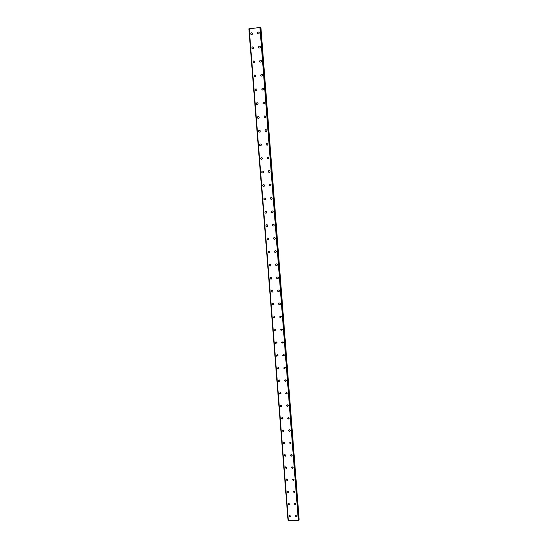 <?xml version="1.0" encoding="UTF-8"?>
<svg xmlns="http://www.w3.org/2000/svg" width="548" height="548" viewBox="0 0 548 548"><rect width="100%" height="100%" fill="white"/><g stroke="black" fill="none" stroke-linecap="round" stroke-linejoin="round"><path stroke-width="0.82" d="M290.735 516.086L290.399 516.778L289.015 516.086L289.358 515.394L290.735 516.086L290.399 516.778L289.015 516.086L289.358 515.394M289.776 504.05L289.399 504.77L288.063 504.05L288.447 503.324L289.776 504.05L289.399 504.77L288.063 504.05L288.447 503.324M288.823 491.953L288.385 492.714L287.097 491.96L287.549 491.2L288.823 491.953L288.385 492.714L287.097 491.96L287.549 491.2M287.858 479.808L287.358 480.596L286.138 479.822L286.652 479.027L287.858 479.808L287.358 480.596L286.138 479.822L286.645 479.027M286.892 467.608L286.316 468.43L285.166 467.629L285.755 466.807L286.892 467.608L286.316 468.43L285.166 467.629L285.755 466.807M285.926 455.361L285.275 456.203L284.193 455.388L284.857 454.545L285.926 455.361L285.275 456.203L284.193 455.388L284.857 454.545M284.953 443.058L284.213 443.921L283.22 443.092L283.967 442.229L284.953 443.058L284.213 443.921L283.22 443.092L283.967 442.229M283.974 430.707L283.152 431.577L282.234 430.742L283.069 429.872L283.974 430.707L283.152 431.571L282.234 430.742L283.069 429.872M282.994 418.295L282.083 419.172L281.254 418.336L282.172 417.466L282.994 418.295L282.083 419.165L281.254 418.336L282.172 417.466M280.261 405.883L281.261 405.02L282.008 405.835L281.014 406.705L280.261 405.883L281.014 406.705L282.008 405.835M281.014 393.32L279.946 394.176L279.268 393.375L280.35 392.519L281.014 393.32L279.946 394.176L279.268 393.368L280.35 392.519M280.021 380.75L278.877 381.593L278.268 380.805L279.425 379.97L280.021 380.75L278.877 381.586L278.268 380.805L279.425 379.97M279.021 368.126L277.809 368.948L277.267 368.188L278.487 367.372L279.021 368.126L277.809 368.948L277.267 368.188L278.487 367.372M278.014 355.447L276.74 356.241L276.261 355.515L277.541 354.72L278.014 355.447L276.74 356.241L276.261 355.515L277.541 354.72M277.007 342.712L275.678 343.486L275.247 342.781L276.589 342.014L277.007 342.712L275.678 343.486L275.247 342.781L276.589 342.014M274.233 329.999L275.617 329.252L275.993 329.917L274.617 330.67L274.233 329.999L274.617 330.67L275.993 329.917M274.98 317.073L273.555 317.799L273.212 317.155L274.644 316.436L274.98 317.073L273.555 317.799L273.212 317.155L274.644 316.436M272.185 304.256C272.349 303.373 272.842 303.14 273.651 303.558L273.959 304.167L272.5 304.873L272.185 304.256M273.959 304.167L272.5 304.88L272.185 304.263C272.349 303.373 272.842 303.14 273.651 303.558M271.157 291.303C271.335 290.399 271.835 290.166 272.657 290.625L272.931 291.207C272.76 292.111 272.26 292.344 271.438 291.892L271.157 291.303L271.438 291.892C272.26 292.344 272.753 292.111 272.931 291.207M270.123 278.295C270.315 277.363 270.828 277.137 271.65 277.631L271.904 278.192C271.712 279.117 271.205 279.343 270.376 278.857L270.123 278.295L270.376 278.857C271.205 279.343 271.712 279.117 271.904 278.192M270.87 265.116C270.664 266.068 270.15 266.28 269.315 265.766L269.089 265.225C269.294 264.273 269.808 264.054 270.644 264.581L270.87 265.116C270.664 266.068 270.15 266.28 269.315 265.766L269.089 265.225C269.294 264.273 269.808 264.054 270.644 264.581M269.828 251.984C269.609 252.95 269.089 253.162 268.253 252.614L268.041 252.094C268.26 251.121 268.787 250.916 269.623 251.47L269.828 251.984C269.609 252.95 269.089 253.162 268.253 252.614L268.041 252.094C268.26 251.121 268.787 250.916 269.623 251.47M268.787 238.791C268.554 239.777 268.027 239.99 267.191 239.408L266.992 238.914C267.225 237.921 267.76 237.716 268.595 238.298L268.787 238.791C268.554 239.777 268.027 239.983 267.191 239.408L266.992 238.914C267.225 237.921 267.76 237.716 268.595 238.298M267.732 225.543C267.499 226.55 266.958 226.749 266.123 226.146L265.944 225.666C266.184 224.659 266.725 224.454 267.561 225.064L267.732 225.543C267.499 226.55 266.958 226.749 266.123 226.146L265.944 225.666C266.184 224.659 266.725 224.454 267.561 225.064M266.684 212.234C266.431 213.254 265.89 213.453 265.047 212.823L264.883 212.364C265.136 211.336 265.684 211.144 266.52 211.775L266.684 212.234C266.431 213.254 265.89 213.453 265.054 212.823L264.889 212.364C265.136 211.336 265.684 211.144 266.52 211.775M265.622 198.862C265.362 199.904 264.814 200.095 263.978 199.445L263.821 198.999C264.088 197.958 264.636 197.766 265.472 198.424L265.622 198.862C265.362 199.904 264.814 200.095 263.978 199.445L263.828 198.999C264.088 197.958 264.636 197.766 265.472 198.424M264.561 185.436C264.294 186.484 263.739 186.676 262.896 186.005L262.759 185.58C263.026 184.518 263.581 184.334 264.424 185.012L264.561 185.436C264.294 186.484 263.739 186.676 262.903 186.005L262.759 185.58C263.026 184.518 263.581 184.334 264.424 185.012M263.492 171.942C263.218 173.01 262.656 173.202 261.821 172.51L261.684 172.093C261.965 171.024 262.526 170.839 263.362 171.538L263.492 171.942C263.218 173.01 262.656 173.202 261.821 172.51L261.684 172.093C261.965 171.024 262.526 170.839 263.362 171.538M262.424 158.393C262.136 159.475 261.574 159.66 260.732 158.947L260.608 158.55C260.896 157.468 261.464 157.283 262.3 157.995L262.424 158.393C262.136 159.475 261.574 159.66 260.732 158.947L260.608 158.55C260.896 157.468 261.464 157.283 262.3 157.995M261.341 144.782C261.047 145.878 260.485 146.063 259.642 145.33L259.533 144.946C259.827 143.843 260.396 143.665 261.232 144.398L261.341 144.782C261.047 145.878 260.485 146.063 259.642 145.33L259.533 144.946C259.827 143.843 260.389 143.665 261.232 144.398M260.259 131.109C259.958 132.219 259.389 132.397 258.553 131.65L258.444 131.28C258.745 130.164 259.32 129.986 260.156 130.739L260.259 131.109C259.958 132.219 259.389 132.404 258.553 131.65L258.444 131.28C258.745 130.164 259.32 129.986 260.156 130.739M259.177 117.375C258.868 118.498 258.293 118.676 257.457 117.916L257.355 117.553C257.663 116.423 258.238 116.245 259.074 117.012L259.177 117.375C258.868 118.498 258.293 118.676 257.457 117.916L257.355 117.553C257.663 116.423 258.238 116.245 259.074 117.012M258.081 103.579C257.766 104.709 257.19 104.887 256.354 104.113L256.259 103.757C256.574 102.62 257.149 102.442 257.985 103.23L258.081 103.579C257.766 104.709 257.19 104.887 256.354 104.113L256.259 103.757C256.574 102.62 257.149 102.442 257.985 103.23M256.985 89.714C256.663 90.865 256.087 91.043 255.245 90.249L255.156 89.906C255.478 88.755 256.06 88.577 256.896 89.379L256.985 89.714C256.663 90.865 256.087 91.043 255.245 90.249L255.156 89.906C255.478 88.755 256.06 88.577 256.896 89.379M255.882 75.788C255.553 76.953 254.971 77.124 254.135 76.323L254.053 75.987C254.382 74.829 254.964 74.651 255.8 75.46L255.882 75.788C255.553 76.953 254.971 77.131 254.135 76.323L254.053 75.987C254.382 74.829 254.964 74.651 255.8 75.46M254.779 61.808C254.443 62.972 253.861 63.15 253.025 62.328L252.943 62.006C253.279 60.835 253.861 60.657 254.697 61.486L254.779 61.808C254.443 62.972 253.861 63.15 253.025 62.328L252.943 62.006C253.272 60.835 253.861 60.657 254.697 61.486M253.662 47.751C253.327 48.936 252.738 49.108 251.902 48.279L251.827 47.964C252.162 46.779 252.751 46.601 253.587 47.443L253.662 47.751C253.327 48.936 252.738 49.108 251.902 48.279L251.827 47.964C252.162 46.779 252.751 46.601 253.587 47.443M252.546 33.634C252.203 34.832 251.614 35.004 250.779 34.161L250.703 33.853C251.046 32.654 251.642 32.483 252.47 33.332L252.546 33.634C252.203 34.832 251.614 35.004 250.779 34.161L250.703 33.853C251.053 32.654 251.642 32.483 252.477 33.332M295.256 516.093L295.584 515.401L296.975 516.093L296.66 516.771L295.256 516.086L296.66 516.771L296.975 516.093M296.036 504.03L295.667 504.742L294.31 504.037L294.687 503.311L296.036 504.03L295.667 504.742L294.317 504.037L294.687 503.311M295.091 491.919L294.666 492.673L293.365 491.926L293.803 491.172L295.091 491.919L294.666 492.666L293.365 491.926L293.803 491.172M294.139 479.753L293.646 480.541L292.413 479.767L292.913 478.979L294.139 479.753L293.653 480.541L292.413 479.767L292.913 478.979M291.454 467.56L292.036 466.738L293.187 467.54L292.618 468.355L291.454 467.56L292.618 468.355L293.187 467.54M290.495 455.292L291.152 454.45L292.228 455.272L291.584 456.114L290.495 455.292L291.584 456.114L292.228 455.272M291.269 442.948L290.536 443.812L289.529 442.983L290.276 442.12L291.269 442.948L290.536 443.812L289.529 442.976L290.276 442.12M290.303 430.577L289.474 431.447L288.563 430.612L289.399 429.742L290.303 430.577L289.481 431.447L288.563 430.612L289.399 429.742M289.337 418.145L288.419 419.021L287.59 418.186L288.515 417.316L289.337 418.145L288.419 419.021L287.59 418.186L288.515 417.316M288.358 405.664L287.358 406.534L286.611 405.712L287.625 404.849L288.358 405.664L287.358 406.534L286.611 405.712L287.625 404.849M287.378 393.128L286.296 393.985L285.631 393.183L286.727 392.334L287.378 393.128L286.296 393.985L285.631 393.183L286.727 392.334M284.645 380.6L285.816 379.764L286.399 380.545L285.234 381.374L284.645 380.6L285.234 381.381L286.399 380.545M285.412 367.9L284.179 368.708L283.652 367.961L284.898 367.153L285.412 367.9L284.179 368.708L283.652 367.961L284.898 367.153M284.419 355.2L283.124 355.988L282.658 355.268L283.967 354.481L284.419 355.2L283.124 355.988L282.658 355.268L283.967 354.481M283.426 342.445L282.069 343.206L281.658 342.514L283.021 341.753L283.426 342.445L282.069 343.206L281.658 342.514L283.021 341.753M282.426 329.629L281.021 330.369L280.658 329.711L282.062 328.978L282.426 329.629L281.021 330.369L280.658 329.711L282.062 328.978M279.644 316.847L281.097 316.134L281.419 316.765L279.973 317.477L279.651 316.847L279.973 317.477L281.419 316.765M280.412 303.839C280.24 304.729 279.747 304.962 278.932 304.53L278.637 303.928C278.809 303.03 279.302 302.804 280.124 303.243L280.412 303.839C280.24 304.729 279.747 304.962 278.932 304.53L278.637 303.928C278.809 303.03 279.302 302.804 280.124 303.243M277.617 290.954C277.809 290.029 278.316 289.81 279.138 290.289L279.398 290.858C279.213 291.776 278.706 292.002 277.884 291.529L277.617 290.954L277.884 291.529C278.706 292.002 279.213 291.776 279.398 290.858M276.596 277.918C276.802 276.98 277.315 276.761 278.144 277.274L278.384 277.815C278.179 278.761 277.665 278.98 276.836 278.473L276.596 277.918L276.836 278.473C277.665 278.98 278.179 278.761 278.384 277.815M277.356 264.725C277.144 265.684 276.624 265.896 275.788 265.355L275.576 264.828C275.788 263.862 276.315 263.656 277.144 264.204L277.356 264.725C277.144 265.684 276.624 265.896 275.788 265.355L275.576 264.828C275.788 263.862 276.315 263.656 277.144 264.204M276.336 251.566C276.11 252.546 275.576 252.758 274.74 252.183L274.541 251.683C274.774 250.696 275.302 250.491 276.137 251.066L276.336 251.566C276.11 252.546 275.576 252.751 274.74 252.183L274.541 251.683C274.767 250.696 275.302 250.491 276.137 251.066M275.302 238.353C275.062 239.353 274.527 239.558 273.685 238.955L273.507 238.476C273.747 237.469 274.288 237.27 275.123 237.873L275.302 238.353C275.062 239.353 274.527 239.558 273.692 238.955L273.507 238.476C273.747 237.469 274.288 237.27 275.123 237.873M274.267 225.084C274.014 226.098 273.473 226.297 272.637 225.673L272.466 225.207C272.719 224.187 273.267 223.995 274.103 224.625L274.267 225.084C274.014 226.098 273.473 226.297 272.637 225.673L272.466 225.207C272.719 224.187 273.267 223.995 274.103 224.625M273.226 211.747C272.966 212.782 272.418 212.973 271.575 212.329L271.424 211.884C271.685 210.843 272.24 210.651 273.075 211.309L273.226 211.747C272.966 212.782 272.418 212.973 271.575 212.329L271.424 211.884C271.685 210.843 272.24 210.651 273.075 211.309M272.178 198.355C271.911 199.41 271.356 199.595 270.513 198.924L270.376 198.499C270.65 197.444 271.205 197.259 272.041 197.938L272.178 198.355C271.911 199.41 271.356 199.595 270.52 198.924L270.376 198.499C270.65 197.444 271.205 197.259 272.041 197.938M271.13 184.909C270.849 185.971 270.294 186.156 269.452 185.464L269.321 185.053C269.602 183.984 270.164 183.799 271 184.498L271.13 184.909C270.849 185.971 270.294 186.156 269.452 185.464L269.321 185.053C269.602 183.984 270.164 183.799 271 184.498M270.075 171.394C269.787 172.476 269.226 172.654 268.383 171.942L268.267 171.545C268.554 170.462 269.116 170.284 269.959 171.003L270.075 171.394C269.787 172.476 269.226 172.654 268.383 171.942L268.267 171.545C268.554 170.462 269.116 170.284 269.959 171.003M269.013 157.824C268.719 158.913 268.15 159.098 267.314 158.365L267.198 157.982C267.499 156.886 268.068 156.701 268.904 157.44L269.013 157.824C268.719 158.913 268.15 159.098 267.314 158.365L267.198 157.982C267.499 156.886 268.068 156.701 268.904 157.44M267.951 144.186C267.65 145.295 267.075 145.473 266.239 144.72L266.129 144.35C266.438 143.24 267.013 143.062 267.849 143.823L267.951 144.186C267.65 145.295 267.075 145.473 266.239 144.72L266.136 144.35C266.438 143.24 267.013 143.062 267.849 143.816M266.883 130.493C266.575 131.609 265.999 131.787 265.164 131.02L265.061 130.664C265.376 129.54 265.951 129.362 266.787 130.136L266.883 130.493C266.575 131.609 265.999 131.787 265.164 131.02L265.061 130.664C265.376 129.54 265.951 129.362 266.787 130.136M265.807 116.731C265.492 117.861 264.91 118.039 264.074 117.258L263.985 116.909C264.3 115.772 264.883 115.601 265.718 116.388L265.807 116.731C265.492 117.861 264.917 118.039 264.074 117.258L263.985 116.909C264.3 115.772 264.883 115.601 265.718 116.388M264.732 102.908C264.403 104.052 263.828 104.23 262.992 103.435L262.903 103.093C263.225 101.949 263.807 101.777 264.643 102.579L264.732 102.908C264.403 104.058 263.828 104.23 262.992 103.435L262.903 103.093C263.225 101.949 263.807 101.777 264.643 102.579M263.65 89.023C263.314 90.18 262.732 90.358 261.896 89.543L261.814 89.214C262.149 88.057 262.732 87.886 263.567 88.701L263.65 89.023C263.314 90.18 262.732 90.358 261.896 89.543L261.814 89.214C262.143 88.057 262.732 87.886 263.567 88.701M262.561 75.076C262.218 76.247 261.636 76.419 260.8 75.597L260.718 75.275C261.06 74.103 261.649 73.932 262.478 74.761L262.561 75.076C262.218 76.247 261.636 76.419 260.8 75.597L260.718 75.275C261.06 74.103 261.649 73.932 262.478 74.761M261.464 61.068C261.122 62.246 260.533 62.417 259.697 61.582L259.622 61.266C259.971 60.088 260.56 59.917 261.389 60.76L261.464 61.068C261.122 62.246 260.533 62.417 259.697 61.582L259.622 61.266C259.971 60.088 260.56 59.917 261.389 60.76M260.369 46.991C260.019 48.183 259.423 48.354 258.594 47.505L258.519 47.197C258.868 46.005 259.464 45.84 260.293 46.69L260.369 46.991C260.019 48.183 259.43 48.354 258.594 47.505L258.519 47.203C258.868 46.005 259.464 45.84 260.293 46.69M259.266 32.846C258.909 34.051 258.314 34.223 257.485 33.36L257.416 33.065C257.772 31.859 258.361 31.695 259.197 32.558L259.266 32.846C258.909 34.051 258.314 34.223 257.485 33.36L257.416 33.065C257.766 31.859 258.361 31.695 259.197 32.558M260.41 27.441L248.867 28.818L288.043 520.395L298.338 520.6L298.852 520.23L260.533 27.53L298.756 520.422M260.533 27.53L298.852 520.23M298.797 519.586L299.133 519.319L260.944 27.975L260.56 27.873M298.42 520.566L260.04 27.414L298.42 520.566M288.31 520.559L249.141 28.695L288.303 520.545M249.203 28.674L288.371 520.586M259.937 27.4L298.338 520.6M248.902 28.804L288.07 520.408M260.451 27.448L298.797 520.401M260.786 27.893L299.002 519.504M260.896 27.921L299.098 519.429M248.867 28.818L288.043 520.395"/></g></svg>
